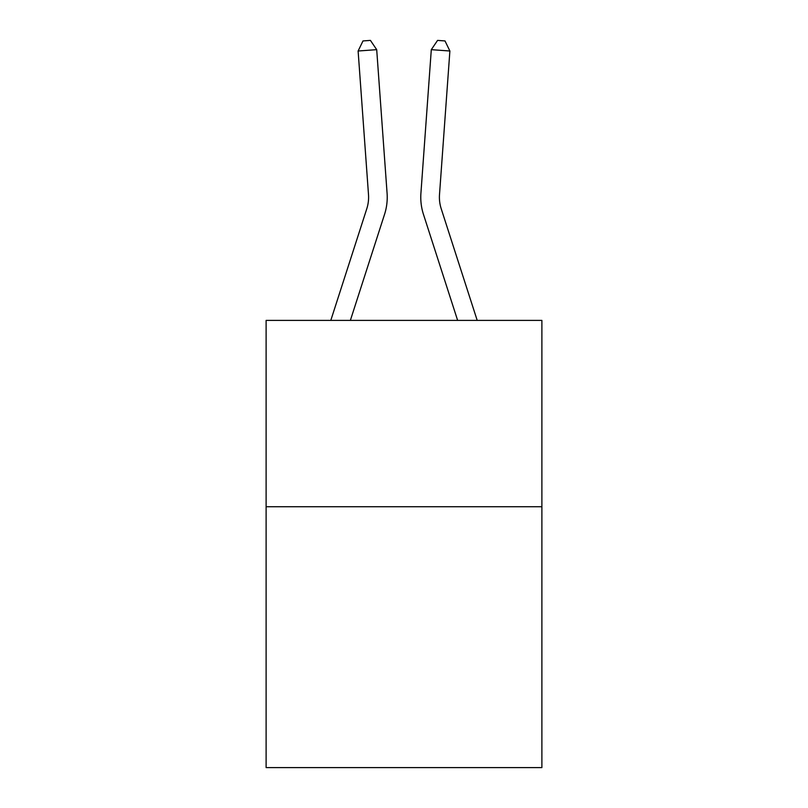 <?xml version="1.0" encoding="UTF-8"?>
<svg xmlns="http://www.w3.org/2000/svg" width="808" height="808" viewBox="0 0 808 808"><rect width="100%" height="100%" fill="white"/><g stroke="black" fill="none" stroke-linecap="round" stroke-linejoin="round"><path stroke-width="1.21" d="M541.885 506.727L541.885 767.6L266.115 767.6L266.115 320.392L541.885 320.392L541.885 506.727L266.115 506.727M330.795 320.392L366.802 208.696A37.269 37.269 0 0 0 368.499 194.577L358.116 51.005L376.7 49.662L387.082 193.233A55.904 55.904 0 0 1 384.537 214.413L350.369 320.392M477.205 320.392L441.198 208.696A37.269 37.269 0 0 1 439.501 194.577L449.884 51.005L431.3 49.662L420.918 193.233A55.904 55.904 0 0 0 423.463 214.413L457.631 320.392M441.198 208.696A37.269 37.269 0 0 1 439.501 194.577A37.269 37.269 0 0 0 441.198 208.696A37.269 37.269 0 0 1 439.501 194.577A37.269 37.269 0 0 0 441.198 208.696A37.269 37.269 0 0 1 439.501 194.577A37.269 37.269 0 0 0 441.198 208.696A37.269 37.269 0 0 1 439.501 194.577A37.269 37.269 0 0 0 441.198 208.696A37.269 37.269 0 0 1 439.501 194.577A37.269 37.269 0 0 0 441.198 208.696A37.269 37.269 0 0 1 439.501 194.577A37.269 37.269 0 0 0 441.198 208.696A37.269 37.269 0 0 1 439.501 194.577A37.269 37.269 0 0 0 441.198 208.696A37.269 37.269 0 0 1 439.501 194.577A37.269 37.269 0 0 0 441.198 208.696A37.269 37.269 0 0 1 439.501 194.577A37.269 37.269 0 0 0 441.198 208.696A37.269 37.269 0 0 1 439.501 194.577A37.269 37.269 0 0 0 441.198 208.696A37.269 37.269 0 0 1 439.501 194.577A37.269 37.269 0 0 0 441.198 208.696A37.269 37.269 0 0 1 439.501 194.577A37.269 37.269 0 0 0 441.198 208.696M431.3 49.662L420.918 193.233L431.3 49.662L420.918 193.233L431.3 49.662L420.918 193.233L431.3 49.662L420.918 193.233L431.3 49.662L420.918 193.233L431.3 49.662L420.918 193.233L431.3 49.662L420.918 193.233L431.3 49.662L420.918 193.233L431.3 49.662L420.918 193.233L431.3 49.662L420.918 193.233L431.3 49.662L420.918 193.233L431.3 49.662L420.918 193.233L431.3 49.662L437.572 40.4L445.006 40.935L449.884 51.005M366.802 208.696A37.269 37.269 0 0 0 368.499 194.577A37.269 37.269 0 0 1 366.802 208.696M358.116 51.005L362.994 40.935L370.428 40.4L376.7 49.662"/></g></svg>
